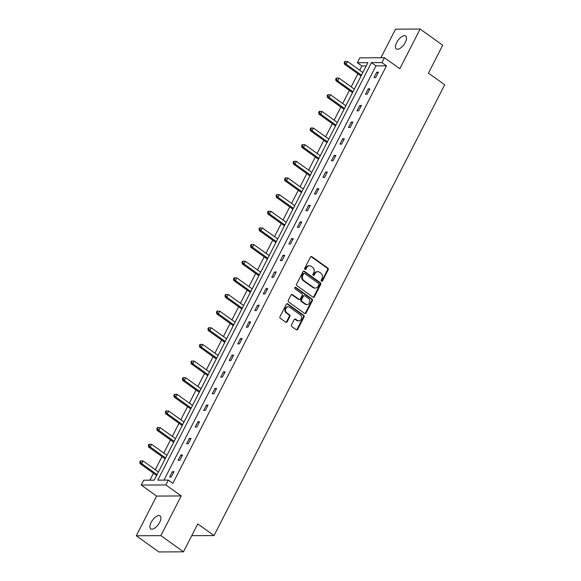<?xml version="1.0" encoding="UTF-8"?>
<svg xmlns="http://www.w3.org/2000/svg" width="581" height="581" viewBox="0 0 581 581"><rect width="100%" height="100%" fill="white"/><g stroke="black" fill="none" stroke-linecap="round" stroke-linejoin="round"><path stroke-width="0.87" d="M321.504 281.211A0.857 0.726 89.7 0 0 322.499 280.921L328.192 269.795A1.227 1.039 89.7 0 0 327.844 268.117L311.874 256.679A1.227 1.039 89.7 0 0 310.45 257.092L304.756 268.219A0.857 0.726 89.7 0 0 305.998 269.112L306.732 267.667A3.922 3.319 89.7 0 1 309.55 265.778A3.922 3.319 89.7 0 1 311.293 266.352L312.622 267.304A3.922 3.319 89.7 0 1 313.747 272.685L313.006 274.123A0.857 0.726 89.7 0 0 314.248 275.016L314.989 273.578A3.922 3.319 89.7 0 1 317.807 271.69A3.922 3.319 89.7 0 1 319.543 272.257L320.872 273.208A3.922 3.319 89.7 0 1 321.997 278.597L321.257 280.035A0.857 0.726 89.7 0 0 321.504 281.211M321.547 281.24A0.857 0.726 89.7 0 0 321.838 280.928L327.531 269.802A1.227 1.039 89.7 0 0 327.176 268.117L311.205 256.686A1.227 1.039 89.7 0 0 311.002 256.57M305.047 269.424A0.857 0.726 89.7 0 0 305.33 269.112L306.071 267.674L306.732 267.667M313.297 275.336A0.857 0.726 89.7 0 0 313.587 275.016L314.321 273.578L314.989 273.578M151.154 522.392A7.989 3.631 125.6 0 1 160.065 515.877A7.989 3.631 125.6 0 1 159.666 522.348A7.989 3.631 125.6 0 1 150.762 528.863A7.989 3.631 125.6 0 1 151.154 522.392M396.743 42.478A7.989 3.631 125.6 0 1 405.647 35.957A7.989 3.631 125.6 0 1 405.255 42.428A7.989 3.631 125.6 0 1 396.351 48.949A7.989 3.631 125.6 0 1 396.743 42.478M136.288 535.769L160.893 535.638L181.199 495.949L156.601 496.08L136.288 535.769L158.882 551.95L183.487 551.819L197.765 523.917L214.033 535.566L444.712 84.775L428.444 73.126L442.722 45.231L420.128 29.05L395.523 29.181L380.896 57.759M183.487 551.819L160.893 535.638M291.473 324.859A1.227 1.039 89.7 0 0 291.822 326.537L296.303 329.747A1.227 1.039 89.7 0 0 297.726 329.333L304.052 316.979A1.227 1.039 89.7 0 0 303.696 315.294L287.733 303.863A1.227 1.039 89.7 0 0 286.31 304.27L279.984 316.63A1.227 1.039 89.7 0 0 280.332 318.315L285.743 322.186A1.227 1.039 89.7 0 0 287.167 321.772L289.875 316.485A1.227 1.039 89.7 0 0 289.527 314.8L286.84 312.883A3.275 2.774 89.7 0 1 285.598 309.208A3.275 2.774 89.7 0 1 288.256 306.804A3.275 2.774 89.7 0 1 289.708 307.276L300.224 314.808A3.275 2.774 89.7 0 1 301.459 318.482A3.275 2.774 89.7 0 1 298.808 320.886A3.275 2.774 89.7 0 1 297.356 320.407L295.598 319.158A1.227 1.039 89.7 0 0 294.182 319.565L291.473 324.859M366.226 65.936L361.883 65.965L357.359 62.726L359.842 57.875L384.448 57.737L399.815 68.74L420.128 29.05M384.448 57.737L381.964 62.595L371.426 62.654L157.778 480.146L168.323 480.095L165.839 484.946L141.234 485.077L143.718 480.226L154.255 480.167L367.904 62.668L357.359 62.726M168.323 480.095L172.84 483.327L386.481 65.827L381.964 62.595M181.199 495.949L165.839 484.946M312.97 297.174A1.227 1.039 89.7 0 0 314.394 296.76L320.719 284.407A1.227 1.039 89.7 0 0 320.363 282.722L304.4 271.291A1.227 1.039 89.7 0 0 302.977 271.705L296.651 284.058A1.227 1.039 89.7 0 0 297 285.743L312.97 297.174M312.382 300.689L306.064 313.05A1.227 1.039 89.7 0 1 304.64 313.464L288.67 302.026A1.227 1.039 89.7 0 1 288.314 300.348L291.023 295.054A1.227 1.039 89.7 0 1 292.446 294.647L298.925 299.28A1.227 1.039 89.7 0 0 300.348 298.866L302.142 295.359A1.227 1.039 89.7 0 0 301.793 293.681L295.046 288.851A0.857 0.726 89.7 0 1 295.794 287.384L312.033 299.012A1.227 1.039 89.7 0 1 312.382 300.689L311.721 300.697L305.395 313.05L306.064 313.05M191.745 535.682L214.033 535.566M361.883 65.965L359.704 70.221M357.889 73.765L351.185 86.867M349.37 90.411L342.667 103.512M340.851 107.057L334.148 120.158M332.332 123.702L325.629 136.796M323.82 140.341L317.117 153.442M315.301 156.986L308.598 170.088M306.783 173.632L300.079 186.733M298.264 190.277L291.56 203.379M289.745 206.923L283.041 220.025M281.233 223.569L274.53 236.663M272.714 240.207L266.011 253.309M264.195 256.853L257.492 269.954M255.676 273.498L248.973 286.6M247.157 290.144L240.454 303.246M238.646 306.79L231.942 319.891M230.127 323.435L223.424 336.53M221.608 340.074L214.905 353.175M213.089 356.719L206.386 369.821M204.577 373.365L197.874 386.467M196.058 390.011L189.355 403.112M187.54 406.656L180.836 419.758M179.021 423.302L172.317 436.396M170.502 439.94L163.798 453.042M161.99 456.586L155.287 469.688M153.471 473.232L149.913 480.189M156.601 496.08L141.234 485.077M386.481 65.827L375.943 65.885L163.973 480.117M375.943 65.885L371.426 62.654M169.601 477.016L172.332 471.678L173.995 471.67L171.264 477.008L169.601 477.016M178.12 460.37L180.851 455.032L182.514 455.025L179.783 460.363L178.12 460.37M186.639 443.724L189.37 438.394L191.033 438.379L188.302 443.717L186.639 443.724M195.158 427.079L197.889 421.748L199.552 421.741L196.821 427.071L195.158 427.079M203.677 410.433L206.408 405.102L208.063 405.095L205.34 410.426L203.677 410.433M212.188 393.795L214.919 388.457L216.582 388.449L213.852 393.78L212.188 393.795M220.707 377.149L223.438 371.811L225.101 371.804L222.37 377.142L220.707 377.149M229.226 360.503L231.957 355.165L233.62 355.158L230.889 360.496L229.226 360.503M237.745 343.858L240.476 338.527L242.139 338.512L239.408 343.85L237.745 343.858M246.264 327.212L248.988 321.881L250.651 321.874L247.92 327.205L246.264 327.212M254.776 310.566L257.506 305.236L259.17 305.228L256.439 310.559L254.776 310.566M263.295 293.928L266.025 288.59L267.688 288.583L264.958 293.913L263.295 293.928M271.814 277.282L274.544 271.944L276.207 271.937L273.477 277.275L271.814 277.282M280.332 260.637L283.063 255.299L284.726 255.291L281.996 260.629L280.332 260.637M288.851 243.991L291.575 238.66L293.238 238.646L290.507 243.984L288.851 243.991M297.363 227.345L300.094 222.015L301.757 222.007L299.026 227.338L297.363 227.345M305.882 210.7L308.613 205.369L310.276 205.362L307.545 210.692L305.882 210.7M314.401 194.061L317.132 188.723L318.795 188.716L316.064 194.047L314.401 194.061M322.92 177.416L325.65 172.078L327.314 172.07L324.583 177.408L322.92 177.416M331.439 160.77L334.162 155.432L335.825 155.425L333.095 160.763L331.439 160.77M339.95 144.124L342.681 138.794L344.344 138.779L341.613 144.117L339.95 144.124M348.469 127.479L351.2 122.148L352.863 122.133L350.132 127.471L348.469 127.479M356.988 110.833L359.719 105.502L361.382 105.495L358.651 110.826L356.988 110.833M365.507 94.195L368.238 88.857L369.894 88.849L367.17 94.18L365.507 94.195M374.019 77.549L376.749 72.211L378.413 72.204L375.682 77.542L374.019 77.549M376.749 72.211L377.962 73.083M368.238 88.857L369.451 89.728M359.719 105.502L360.932 106.374M351.2 122.148L352.413 123.012M342.681 138.794L343.894 139.658M334.162 155.432L335.375 156.304M325.65 172.078L326.863 172.949M317.132 188.723L318.344 189.595M308.613 205.369L309.826 206.24M300.094 222.015L301.307 222.879M291.575 238.66L292.795 239.525M283.063 255.299L284.276 256.17M274.544 271.944L275.757 272.816M266.025 288.59L267.238 289.461M257.506 305.236L258.719 306.107M248.988 321.881L250.208 322.745M240.476 338.527L241.689 339.391M231.957 355.165L233.17 356.037M223.438 371.811L224.651 372.682M214.919 388.457L216.132 389.328M206.408 405.102L207.62 405.974M197.889 421.748L199.101 422.612M189.37 438.394L190.583 439.258M180.851 455.032L182.064 455.903M172.332 471.678L173.545 472.549M317.807 271.69L317.139 271.69A3.922 3.319 89.7 0 0 314.321 273.578M309.55 265.778L308.889 265.786A3.922 3.319 89.7 0 0 306.071 267.674M313.181 297.29A1.227 1.039 89.7 0 0 313.733 296.768L320.051 284.407A1.227 1.039 89.7 0 0 319.703 282.729L303.732 271.291A1.227 1.039 89.7 0 0 303.522 271.182M318.889 284.668A0.857 0.726 89.7 0 0 318.642 283.492L304.626 273.455A0.857 0.726 89.7 0 0 303.623 273.745L302.846 275.263A3.922 3.319 89.7 0 0 303.972 280.645L313.558 287.508A3.922 3.319 89.7 0 0 315.294 288.074A3.922 3.319 89.7 0 0 318.112 286.186L318.889 284.668M304.241 273.331L303.58 273.331A0.857 0.726 89.7 0 0 302.962 273.745L303.623 273.745M315.294 288.074L314.626 288.074A3.922 3.319 89.7 0 1 312.89 287.508L303.311 280.652A3.922 3.319 89.7 0 1 302.185 275.263L302.962 273.745M304.851 313.573A1.227 1.039 89.7 0 0 305.395 313.05M299.462 299.462L298.801 299.462A1.227 1.039 89.7 0 1 298.256 299.288L291.778 294.647A1.227 1.039 89.7 0 0 291.575 294.531M311.721 300.697A1.227 1.039 89.7 0 0 311.365 299.012L295.133 287.384A0.857 0.726 89.7 0 0 295.083 287.355M305.642 304.095A3.275 2.774 89.7 0 0 307.095 304.567A3.275 2.774 89.7 0 0 309.753 302.164A3.275 2.774 89.7 0 0 308.511 298.489L304.807 295.838A1.227 1.039 89.7 0 0 303.384 296.252L301.59 299.76A1.227 1.039 89.7 0 0 301.938 301.437L305.642 304.095L304.981 304.095A3.275 2.774 89.7 0 0 306.427 304.575L307.095 304.567M304.262 295.664L303.602 295.664A1.227 1.039 89.7 0 0 302.716 296.252L303.384 296.252M304.981 304.095L301.278 301.445A1.227 1.039 89.7 0 1 300.922 299.76L302.716 296.252M298.808 320.886L298.14 320.886A3.275 2.774 89.7 0 1 296.688 320.414L294.937 319.158A1.227 1.039 89.7 0 0 294.727 319.042M288.256 306.804L287.595 306.804A3.275 2.774 89.7 0 0 284.937 309.208A3.275 2.774 89.7 0 0 286.179 312.883L286.84 312.883M285.954 322.302A1.227 1.039 89.7 0 0 286.506 321.78L289.207 316.492A1.227 1.039 89.7 0 0 288.859 314.808L286.179 312.883M296.513 329.863A1.227 1.039 89.7 0 0 297.065 329.34L303.384 316.979A1.227 1.039 89.7 0 0 303.035 315.294L287.065 303.863A1.227 1.039 89.7 0 0 286.854 303.747M362.871 72.494L347.511 61.492L346.145 64.164L344.482 64.171L360.939 75.951A1.249 1.053 -90.3 0 1 361.055 76.046M344.882 62.523L345.426 61.455L344.765 61.463L344.221 62.53L344.882 62.523L346.145 64.164L361.505 75.16M345.426 61.455L347.511 61.492M344.482 64.171L344.221 62.53M354.359 89.14L338.999 78.137L337.634 80.81L335.971 80.817L352.42 92.597A1.249 1.053 -90.3 0 1 352.536 92.691M336.363 79.169L336.915 78.101L336.246 78.101L335.702 79.169L336.363 79.169L337.634 80.81L352.994 91.805M336.915 78.101L338.999 78.137M335.971 80.817L335.702 79.169M345.84 105.778L330.48 94.783L329.115 97.448L327.452 97.463L343.901 109.235A1.249 1.053 -90.3 0 1 344.017 109.337M327.851 95.814L328.396 94.747L327.728 94.747L327.183 95.814L327.851 95.814L329.115 97.448L344.475 108.451M328.396 94.747L330.48 94.783M327.452 97.463L327.183 95.814M337.321 122.424L321.961 111.429L320.596 114.094L318.933 114.101L335.382 125.881A1.249 1.053 -90.3 0 1 335.506 125.983M319.332 112.46L319.877 111.392L319.216 111.392L318.664 112.46L319.332 112.46L320.596 114.094L335.956 125.097M319.877 111.392L321.961 111.429M318.933 114.101L318.664 112.46M328.802 139.07L313.442 128.074L312.077 130.74L310.414 130.747L326.863 142.527A1.249 1.053 -90.3 0 1 326.987 142.628M310.813 129.098L311.358 128.031L310.697 128.038L310.152 129.105L310.813 129.098L312.077 130.74L327.437 141.735M311.358 128.031L313.442 128.074M310.414 130.747L310.152 129.105M320.284 155.715L304.923 144.72L303.558 147.385L301.895 147.392L318.352 159.172A1.249 1.053 -90.3 0 1 318.468 159.274M302.294 145.744L302.846 144.676L302.178 144.684L301.633 145.751L302.294 145.744L303.558 147.385L318.925 158.381M302.846 144.676L304.923 144.72M301.895 147.392L301.633 145.751M311.772 172.361L296.412 161.358L295.046 164.031L293.383 164.038L309.833 175.818A1.249 1.053 -90.3 0 1 309.949 175.912M293.783 162.389L294.327 161.322L293.659 161.329L293.115 162.397L293.783 162.389L295.046 164.031L310.407 175.026M294.327 161.322L296.412 161.358M293.383 164.038L293.115 162.397M303.253 189.007L287.893 178.004L286.527 180.676L284.864 180.684L301.314 192.464A1.249 1.053 -90.3 0 1 301.43 192.558M285.264 179.035L285.808 177.968L285.14 177.968L284.596 179.035L285.264 179.035L286.527 180.676L301.888 191.672M285.808 177.968L287.893 178.004M284.864 180.684L284.596 179.035M294.734 205.645L279.374 194.65L278.008 197.315L276.345 197.329L292.795 209.102A1.249 1.053 -90.3 0 1 292.918 209.204M276.745 195.681L277.29 194.613L276.629 194.613L276.077 195.681L276.745 195.681L278.008 197.315L293.369 208.318M277.29 194.613L279.374 194.65M276.345 197.329L276.077 195.681M286.215 222.291L270.855 211.295L269.49 213.961L267.826 213.968L284.276 225.748A1.249 1.053 -90.3 0 1 284.399 225.849M268.226 212.326L268.771 211.259L268.11 211.259L267.565 212.326L268.226 212.326L269.49 213.961L284.85 224.963M268.771 211.259L270.855 211.295M267.826 213.968L267.565 212.326M277.703 238.936L262.336 227.941L260.971 230.606L259.315 230.613L275.764 242.393A1.249 1.053 -90.3 0 1 275.881 242.495M259.707 228.965L260.259 227.897L259.591 227.905L259.046 228.972L259.707 228.965L260.971 230.606L276.338 241.602M260.259 227.897L262.336 227.941M259.315 230.613L259.046 228.972M269.185 255.582L253.824 244.586L252.459 247.252L250.796 247.259L267.245 259.039A1.249 1.053 -90.3 0 1 267.362 259.141M251.195 245.61L251.74 244.543L251.072 244.55L250.527 245.618L251.195 245.61L252.459 247.252L267.819 258.247M251.74 244.543L253.824 244.586M250.796 247.259L250.527 245.618M260.666 272.228L245.305 261.225L243.94 263.897L242.277 263.905L258.727 275.685A1.249 1.053 -90.3 0 1 258.843 275.779M242.676 262.256L243.221 261.189L242.553 261.196L242.008 262.263L242.676 262.256L243.94 263.897L259.3 274.893M243.221 261.189L245.305 261.225M242.277 263.905L242.008 262.263M252.147 288.873L236.787 277.871L235.421 280.543L233.758 280.55L250.208 292.33A1.249 1.053 -90.3 0 1 250.331 292.425M234.158 278.902L234.702 277.834L234.041 277.834L233.489 278.902L234.158 278.902L235.421 280.543L250.781 291.539M234.702 277.834L236.787 277.871M233.758 280.55L233.489 278.902M243.628 305.512L228.268 294.516L226.902 297.181L225.239 297.196L241.689 308.969A1.249 1.053 -90.3 0 1 241.812 309.07M225.639 295.547L226.183 294.48L225.522 294.48L224.978 295.547L225.639 295.547L226.902 297.181L242.262 308.184M226.183 294.48L228.268 294.516M225.239 297.196L224.978 295.547M235.116 322.157L219.749 311.162L218.383 313.827L216.728 313.834L233.177 325.614A1.249 1.053 -90.3 0 1 233.293 325.716M217.12 312.193L217.672 311.125L217.004 311.125L216.459 312.193L217.12 312.193L218.383 313.827L233.751 324.83M217.672 311.125L219.749 311.162M216.728 313.834L216.459 312.193M226.597 338.803L211.237 327.807L209.872 330.473L208.209 330.48L224.658 342.26A1.249 1.053 -90.3 0 1 224.774 342.362M208.608 328.831L209.153 327.764L208.485 327.771L207.94 328.839L208.608 328.831L209.872 330.473L225.232 341.468M209.153 327.764L211.237 327.807M208.209 330.48L207.94 328.839M218.078 355.449L202.718 344.453L201.353 347.118L199.69 347.126L216.139 358.905A1.249 1.053 -90.3 0 1 216.255 359.007M200.089 345.477L200.634 344.41L199.966 344.417L199.421 345.484L200.089 345.477L201.353 347.118L216.713 358.114M200.634 344.41L202.718 344.453M199.69 347.126L199.421 345.484M209.559 372.094L194.199 361.091L192.834 363.764L191.171 363.771L207.62 375.551A1.249 1.053 -90.3 0 1 207.744 375.646M191.57 362.123L192.115 361.055L191.454 361.062L190.902 362.13L191.57 362.123L192.834 363.764L208.194 374.76M192.115 361.055L194.199 361.091M191.171 363.771L190.902 362.13M201.041 388.74L185.68 377.737L184.315 380.41L182.652 380.417L199.101 392.197A1.249 1.053 -90.3 0 1 199.225 392.291M183.051 378.768L183.596 377.701L182.935 377.701L182.39 378.768L183.051 378.768L184.315 380.41L199.675 391.405M183.596 377.701L185.68 377.737M182.652 380.417L182.39 378.768M192.529 405.385L177.161 394.383L175.803 397.048L174.14 397.063L190.59 408.835A1.249 1.053 -90.3 0 1 190.706 408.937M174.532 395.414L175.084 394.346L174.416 394.346L173.872 395.414L174.532 395.414L175.803 397.048L191.164 408.051M175.084 394.346L177.161 394.383M174.14 397.063L173.872 395.414M184.01 422.024L168.65 411.028L167.284 413.694L165.621 413.701L182.071 425.481A1.249 1.053 -90.3 0 1 182.187 425.582M166.021 412.06L166.565 410.992L165.897 410.992L165.353 412.06L166.021 412.06L167.284 413.694L182.645 424.696M166.565 410.992L168.65 411.028M165.621 413.701L165.353 412.06M175.491 438.67L160.131 427.674L158.766 430.339L157.102 430.347L173.552 442.126A1.249 1.053 -90.3 0 1 173.675 442.228M157.502 428.698L158.047 427.631L157.386 427.638L156.834 428.705L157.502 428.698L158.766 430.339L174.126 441.335M158.047 427.631L160.131 427.674M157.102 430.347L156.834 428.705M166.972 455.315L151.612 444.32L150.247 446.985L148.583 446.992L165.033 458.772A1.249 1.053 -90.3 0 1 165.157 458.874M148.983 445.344L149.528 444.276L148.867 444.283L148.322 445.351L148.983 445.344L150.247 446.985L165.607 457.981M149.528 444.276L151.612 444.32M148.583 446.992L148.322 445.351M158.453 471.961L143.093 460.958L141.728 463.631L140.065 463.638L156.521 475.418A1.249 1.053 -90.3 0 1 156.638 475.512M140.464 461.989L141.009 460.922L140.348 460.929L139.803 461.997L140.464 461.989L141.728 463.631L157.095 474.626M141.009 460.922L143.093 460.958M140.065 463.638L139.803 461.997M321.838 280.928L322.499 280.921M305.33 269.112L305.998 269.112M313.587 275.016L314.248 275.016M311.205 256.686L311.874 256.679M327.176 268.117L327.844 268.117M327.531 269.802L328.192 269.795M303.732 271.291L304.4 271.291M319.703 282.729L320.363 282.722M320.051 284.407L320.719 284.407M313.733 296.768L314.394 296.76M302.185 275.263L302.846 275.263M303.311 280.652L303.972 280.645M312.89 287.508L313.558 287.508M291.778 294.647L292.446 294.647M298.256 299.288L298.925 299.28M295.133 287.384L295.794 287.384M311.365 299.012L312.033 299.012M300.922 299.76L301.59 299.76M301.278 301.445L301.938 301.437M294.937 319.158L295.598 319.158M296.688 320.414L297.356 320.407M288.859 314.808L289.527 314.8M289.207 316.492L289.875 316.485M286.506 321.78L287.167 321.772M287.065 303.863L287.733 303.863M303.035 315.294L303.696 315.294M303.384 316.979L304.052 316.979M297.065 329.34L297.726 329.333"/></g></svg>

